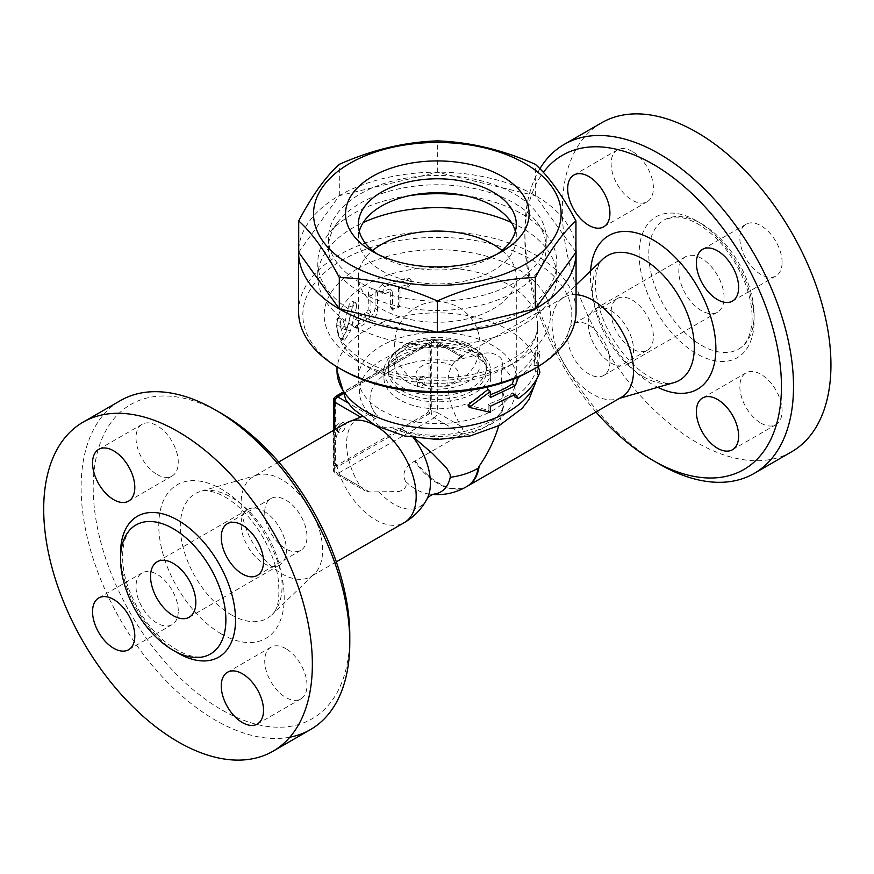 <?xml version="1.0" encoding="UTF-8"?>
<svg xmlns="http://www.w3.org/2000/svg" width="874" height="874" viewBox="0 0 874 874"><rect width="100%" height="100%" fill="white"/><g stroke="black" fill="none" stroke-linecap="round" stroke-linejoin="round"><path stroke-width="0.66" stroke-dasharray="4.37 3.28" d="M532.408 369.899A134.476 77.633 0 0 0 532.408 260.102A134.476 77.633 0 0 0 342.237 260.102A134.476 77.633 0 0 0 342.237 369.899M513.912 395.343L512.186 392.776A100.324 57.924 180 0 1 508.264 395.168A100.324 57.924 180 0 1 488.184 404.138L488.184 410.245L467.972 405.012M488.184 389.323L488.184 395.43A100.324 57.924 0 0 0 490.347 394.677M514.065 378.759L514.994 376.06A100.324 57.924 0 0 0 535.718 350.703L534.003 365.321L535.718 371.625A100.324 57.924 180 0 1 514.994 396.982M377.59 292.866L376.781 290.955L370.958 295.969L370.958 311.657L369.374 314.225A100.324 57.924 0 0 0 358.646 320.9L356.92 328.296L358.646 327.87A100.324 57.924 180 0 1 370.958 320.365C374.924 318.027 377.142 314.673 377.59 310.292L377.59 292.866L375.055 290.889L375.055 308.314C374.575 312.695 372.269 316.093 368.14 318.518L354.418 326.81L352.779 326.002L352.877 323.151L355.292 319.371L366.479 312.411L368.14 309.8L368.478 292.408L370.117 289.96L372.324 288.704L374.389 289.141L375.055 290.889M408.06 287.491L411.927 282.193L408.06 280.521A100.324 57.924 0 0 0 384.768 286.585L381.938 293.26L384.768 293.555A100.324 57.924 180 0 1 392.229 291.151L392.808 310.259L400.008 306.556L400.008 289.13A100.324 57.924 180 0 1 408.06 287.491L406.814 285.132L409.928 283.515L411.086 280.718L409.731 278.609L407.087 278.118L382.036 284.684L379.349 287.306L379.119 290.671L381.916 291.632L390.307 288.955L390.339 306.829L391.574 308.566L394.196 308.795L396.807 307.419L398.315 305.081L398.413 286.836L406.814 285.132M356.647 306.512L356.035 302.83L352.32 307.113L347.71 327.586L346.049 329.574L342.553 318.868L338.118 317.535L342.204 328.646L346.301 329.869L342.171 328.558L343.897 326.472L349.207 304.338L351.698 301.421L352.757 301.475L353.446 302.754L346.322 331.235L342.313 338.435L340.936 339.123L339.975 338.369L336.195 325.532C336.173 320.387 336.949 317.896 338.522 318.06L342.553 318.868C341.046 318.584 340.303 321.009 340.314 326.166L344.738 340.062L350.441 330.929L356.647 306.512L353.205 305.048M298.58 311.515A138.737 80.102 180 0 1 384.232 237.52A138.737 80.102 180 0 1 535.423 254.88A138.737 80.102 180 0 1 576.064 311.515M298.7 248.926A138.737 80.102 180 0 1 386.909 177.641A138.737 80.102 180 0 1 535.423 195.623A138.737 80.102 180 0 1 575.944 248.926M298.7 252.269L339.309 195.678L437.328 172.233L535.347 195.678L575.944 252.269M535.347 195.678L535.347 164.323M437.328 172.233L437.328 140.878M339.309 195.678L339.309 164.323M497.361 254.006A78.977 45.601 180 0 1 493.165 256.617A78.977 45.601 180 0 1 381.479 256.617L381.479 256.617A78.977 45.601 180 0 1 377.295 254.006M381.479 256.617L372.422 251.395L381.479 256.617M515.365 231.348A78.977 45.601 180 0 1 516.294 238.318A78.977 45.601 180 0 1 467.546 280.445A78.977 45.601 180 0 1 381.479 270.558A78.977 45.601 180 0 1 358.351 238.318A78.977 45.601 180 0 1 359.28 231.348M360.35 282.761A108.857 62.852 180 0 1 328.471 238.318A108.857 62.852 180 0 1 437.328 175.477A108.857 62.852 180 0 1 546.184 238.318A108.857 62.852 180 0 1 478.985 296.384A108.857 62.852 180 0 1 360.35 282.761M360.35 292.069A108.857 62.852 180 0 1 328.471 247.626A108.857 62.852 180 0 1 337.954 221.974A108.857 62.852 180 0 1 437.328 184.775A108.857 62.852 180 0 1 536.702 221.974A108.857 62.852 180 0 1 546.184 247.626A108.857 62.852 180 0 1 478.985 305.692A108.857 62.852 180 0 1 360.35 292.069M464.597 195.536A119.53 69.013 180 0 1 546.436 234.549A119.53 69.013 180 0 1 556.858 262.724A119.53 69.013 180 0 1 483.071 326.483A119.53 69.013 180 0 1 352.801 311.515A119.53 69.013 180 0 1 317.797 262.724A119.53 69.013 180 0 1 328.209 234.549A119.53 69.013 180 0 1 410.048 195.536M511.388 222.499A119.53 69.013 180 0 1 556.858 276.665A119.53 69.013 180 0 1 483.071 340.423A119.53 69.013 180 0 1 352.801 325.456A119.53 69.013 180 0 1 317.797 276.665A119.53 69.013 180 0 1 363.256 222.499M502.026 250.521A78.977 45.601 180 0 1 516.294 276.665A78.977 45.601 180 0 1 467.546 318.792A78.977 45.601 180 0 1 381.479 308.904A78.977 45.601 180 0 1 358.351 276.665A78.977 45.601 180 0 1 372.619 250.521M535.718 371.625L539.903 372.106M538.275 366.457L539.903 351.184L527.404 370.084L520.511 376.006M534.003 365.321L538.122 365.977M535.718 350.703L539.903 351.184M514.994 376.06L517.594 377.295M488.184 395.43L490.347 397.55M488.184 410.245L490.347 412.364M488.184 404.138L490.347 406.268M512.186 392.776L515.376 394.414M400.008 289.13L398.413 286.836M392.229 291.151L390.307 288.955M454.993 361.181A67.287 38.849 0 0 0 371.854 407.623A67.287 38.849 0 0 0 376.213 414.91L366.228 415.751L360.667 417.138A55.728 32.174 -120 0 0 360.667 486.851L364.764 490.664L369.527 491.964L398.926 491.549C405.099 489.495 407.339 486.141 405.645 481.465A33.409 19.294 180 0 1 414.462 461.275L461.996 433.821C463.428 431.789 463.176 429.32 461.264 426.425A57.629 33.278 60 0 1 459.822 357.466A57.629 33.278 60 0 1 461.264 356.712C463.176 355.904 463.428 356.046 461.996 357.138L454.993 361.181C465.405 357.706 474.047 355.401 480.908 354.265C491.778 349.709 506.538 357.706 501.862 366.37C500.889 371.516 501.108 379.895 502.528 391.476C503.369 399.921 502.681 409.098 500.463 419.028L498.726 425.758M414.079 437.743L404.782 431.232L397.921 428.162L393.114 426.971L389.203 427.91L385.128 427.681L378.923 425.441L373.329 421.148L373.176 419.924L375.186 418.624C378.005 417.007 378.344 415.773 376.213 414.91L371.854 407.623M576.064 294.68A57.629 33.278 -120 0 0 563.97 297.335A57.629 33.278 -120 0 0 560.179 300.197A57.629 33.278 -120 0 0 556.334 347.251A57.629 33.278 -120 0 0 592.78 394.305A57.629 33.278 -120 0 0 617.23 399.003A57.629 33.278 -120 0 0 621.6 397.157M335.736 396.61A4.272 2.469 120 0 0 333.934 400.838L333.934 463.581A4.272 2.469 120 0 0 334.818 465.536A4.272 2.469 120 0 0 336.96 465.318L425.999 413.905L427.517 414.779A4.272 2.469 120 0 0 430.532 409.556L430.532 346.814A4.272 2.469 120 0 0 429.647 344.859A4.272 2.469 120 0 0 427.517 345.066L338.467 396.479A4.272 2.469 120 0 0 335.441 401.712L335.441 464.444A4.272 2.469 120 0 0 336.326 466.399A4.272 2.469 120 0 0 338.467 466.192L431.286 412.604A4.272 2.469 180 0 1 437.328 412.604L437.328 342.892L461.264 356.712C463.176 355.904 463.428 356.046 461.996 357.138L434.302 341.144A4.272 2.469 -60 0 1 436.443 340.936A4.272 2.469 -60 0 1 437.328 342.892A4.272 2.469 0 0 0 431.286 342.892A4.272 2.469 60 0 1 432.171 340.936A4.272 2.469 60 0 1 434.302 341.144L342.597 394.098M425.999 413.905A4.272 2.469 120 0 0 429.025 408.682L429.025 345.94A4.272 2.469 120 0 0 428.14 343.985A4.272 2.469 120 0 0 425.999 344.192L341.931 392.732M341.483 423.322A5.55 3.201 120 0 0 337.856 428.205A5.55 3.201 120 0 0 338.708 432.652A5.55 3.201 120 0 0 341.483 432.379A5.55 3.201 120 0 0 345.11 427.495A5.55 3.201 120 0 0 344.258 423.049A5.55 3.201 120 0 0 341.483 423.322M421.476 377.131A5.55 3.201 120 0 0 417.848 382.025A5.55 3.201 120 0 0 418.701 386.472A5.55 3.201 120 0 0 421.476 386.199A5.55 3.201 120 0 0 425.103 381.304A5.55 3.201 120 0 0 424.251 376.858A5.55 3.201 120 0 0 421.476 377.131M467.251 486.25A57.618 33.267 60 0 1 466.508 486.676A57.618 33.267 60 0 1 414.462 461.275M405.645 481.465A49.261 28.438 -120 0 0 416.177 489.429A49.261 28.438 -120 0 0 427.856 493.843A49.261 28.438 -120 0 0 434.728 493.963M595.948 411.96A181.431 104.749 60 0 1 524.859 238.329A181.431 104.749 60 0 1 543.355 172.386M609.932 361.749A29.88 17.251 60 0 1 603.737 375.427A29.88 17.251 60 0 1 573.857 358.176A29.88 17.251 60 0 1 573.857 323.664A29.88 17.251 60 0 1 596.887 331.672A29.88 17.251 60 0 1 609.932 361.749M539.892 168.737A189.964 109.676 -120 0 0 524.859 231.359A189.964 109.676 -120 0 0 659.193 464.018M601.64 122.775A189.964 109.676 -120 0 0 601.64 342.138A189.964 109.676 -120 0 0 791.604 451.814M632.263 151.431A29.88 17.251 -120 0 0 617.328 149.957A29.88 17.251 -120 0 0 612.74 173.893A29.88 17.251 -120 0 0 632.263 200.233A29.88 17.251 -120 0 0 647.208 201.708A29.88 17.251 -120 0 0 651.786 177.761A29.88 17.251 -120 0 0 632.263 151.431M611.134 312.247A29.88 17.251 -120 0 0 624.178 342.324A29.88 17.251 -120 0 0 647.208 350.332A29.88 17.251 -120 0 0 653.391 336.654A29.88 17.251 -120 0 0 640.347 306.577A29.88 17.251 -120 0 0 617.328 298.569A29.88 17.251 -120 0 0 611.134 312.247M760.97 423.158A29.88 17.251 -120 0 0 775.915 424.644A29.88 17.251 -120 0 0 780.493 400.696A29.88 17.251 -120 0 0 760.97 374.356A29.88 17.251 -120 0 0 746.035 372.881A29.88 17.251 -120 0 0 741.458 396.829A29.88 17.251 -120 0 0 760.97 423.158M782.099 262.342A29.88 17.251 -120 0 0 769.065 232.266A29.88 17.251 -120 0 0 746.035 224.257A29.88 17.251 -120 0 0 739.841 237.947A29.88 17.251 -120 0 0 752.885 268.012A29.88 17.251 -120 0 0 775.915 276.02A29.88 17.251 -120 0 0 782.099 262.342M701.451 223.689A74.498 43.012 60 0 1 750.111 289.327A74.498 43.012 60 0 1 738.694 349.021A74.498 43.012 60 0 1 664.207 306.02A74.498 43.012 60 0 1 664.207 219.997A74.498 43.012 60 0 1 701.451 223.689M701.451 258.365A32.021 18.485 -120 0 0 685.445 256.781A32.021 18.485 -120 0 0 685.445 293.751A32.021 18.485 -120 0 0 717.456 312.237A32.021 18.485 -120 0 0 722.361 286.574A32.021 18.485 -120 0 0 701.451 258.365M610.893 310.652A32.021 18.485 60 0 1 631.804 338.861A32.021 18.485 60 0 1 626.898 364.513A32.021 18.485 60 0 1 594.888 346.038A32.021 18.485 60 0 1 594.888 309.068A32.021 18.485 60 0 1 610.893 310.652M281.865 573.803A57.629 33.278 -120 0 0 310.685 576.665A57.629 33.278 -120 0 0 314.465 573.803A57.629 33.278 -120 0 0 310.685 510.11A57.629 33.278 -120 0 0 257.415 474.986A57.629 33.278 -120 0 0 253.056 476.843A57.629 33.278 -120 0 0 244.217 523.023A57.629 33.278 -120 0 0 281.865 573.803M221.493 413.468A181.431 104.749 -120 0 0 93.201 487.539A181.431 104.749 -120 0 0 221.493 709.743A181.431 104.749 -120 0 0 349.786 635.671M264.724 512.251A29.88 17.251 -120 0 0 277.757 542.328A29.88 17.251 -120 0 0 300.787 550.336A29.88 17.251 -120 0 0 306.982 536.647A29.88 17.251 -120 0 0 293.937 506.581A29.88 17.251 -120 0 0 270.907 498.573A29.88 17.251 -120 0 0 264.724 512.251M285.853 648.672A29.88 17.251 -120 0 0 270.907 647.197A29.88 17.251 -120 0 0 266.33 671.134A29.88 17.251 -120 0 0 285.853 697.474A29.88 17.251 -120 0 0 300.787 698.949A29.88 17.251 -120 0 0 305.376 675.001A29.88 17.251 -120 0 0 285.853 648.672M178.274 610.959A29.88 17.251 -120 0 0 165.23 580.893A29.88 17.251 -120 0 0 142.2 572.885A29.88 17.251 -120 0 0 136.005 586.563A29.88 17.251 -120 0 0 149.05 616.64A29.88 17.251 -120 0 0 172.08 624.637A29.88 17.251 -120 0 0 178.274 610.959M157.145 474.538A29.88 17.251 -120 0 0 172.08 476.024A29.88 17.251 -120 0 0 176.657 452.077A29.88 17.251 -120 0 0 157.145 425.747A29.88 17.251 -120 0 0 142.2 424.261A29.88 17.251 -120 0 0 137.622 448.209A29.88 17.251 -120 0 0 157.145 474.538M289.862 737.186A189.964 109.676 60 0 1 111.533 603.377A189.964 109.676 60 0 1 120.47 400.576M263.751 511.072A32.021 18.485 60 0 1 284.673 539.28A32.021 18.485 60 0 1 279.767 564.932A32.021 18.485 60 0 1 247.746 546.447A32.021 18.485 60 0 1 247.746 509.476A32.021 18.485 60 0 1 263.751 511.072M493.165 345.765A78.977 45.601 0 0 0 407.098 335.878A78.977 45.601 0 0 0 358.351 378.005A78.977 45.601 0 0 0 437.328 423.606A78.977 45.601 0 0 0 516.294 378.005A78.977 45.601 0 0 0 493.165 345.765M475.052 356.221A53.358 30.808 0 0 0 416.898 349.545A53.358 30.808 0 0 0 383.959 378.005A53.358 30.808 0 0 0 437.328 408.813A53.358 30.808 0 0 0 490.685 378.005A53.358 30.808 0 0 0 475.052 356.221M475.052 349.25A53.358 30.808 0 0 0 416.898 342.575A53.358 30.808 0 0 0 383.959 371.035A53.358 30.808 0 0 0 437.328 401.843A53.358 30.808 0 0 0 490.685 371.035A53.358 30.808 0 0 0 475.052 349.25M472.036 350.987A49.097 28.339 0 0 0 418.537 344.848A49.097 28.339 0 0 0 388.231 371.035A49.097 28.339 0 0 0 437.328 399.374A49.097 28.339 0 0 0 486.414 371.035A49.097 28.339 0 0 0 472.036 350.987M357.335 268.821A113.128 65.31 180 0 1 546.6 298.1A113.128 65.31 180 0 1 408.049 378.092A113.128 65.31 180 0 1 357.335 268.821M366.392 284.509A100.324 57.924 0 0 0 337.003 325.467A100.324 57.924 0 0 0 398.937 378.966A100.324 57.924 0 0 0 508.264 366.414A100.324 57.924 0 0 0 537.641 325.456A100.324 57.924 0 0 0 475.718 271.956A100.324 57.924 0 0 0 366.392 284.509M337.003 370.773A100.324 57.924 180 0 1 390.252 319.622A100.324 57.924 180 0 1 493.46 322.779A100.324 57.924 180 0 1 537.641 370.773A100.324 57.924 180 0 1 536.505 379.491M352.32 307.113L348.704 305.802M350.441 330.929L346.749 329.695M343.81 338.904L339.833 338.019M340.314 326.166L336.195 325.532M347.71 327.586L343.897 326.472M408.06 280.521L406.814 278.161M400.008 306.556L398.413 304.261M392.229 308.577L390.307 306.381M384.768 293.555L382.539 291.457M384.768 286.585L382.539 284.487M370.958 295.969L368.14 294.123M377.59 310.292L375.055 308.314M370.958 320.365L368.14 318.518M358.646 327.87L355.292 326.341M358.646 320.9L355.292 319.371M369.374 314.225L366.479 312.411M370.958 311.657L368.14 309.8M375.186 418.624A77.873 44.956 180 0 1 380.824 360.591A77.873 44.956 180 0 1 480.908 354.265M501.862 366.37A77.873 44.956 180 0 1 490.915 424.152A77.873 44.956 180 0 1 390.394 427.408M415.205 460.827A57.629 33.278 -120 0 0 438.835 483.18A57.629 33.278 -120 0 0 467.645 486.042L466.508 486.676M335.572 396.709A4.272 2.469 -120 0 0 334.687 398.653L334.687 468.366L338.467 466.192L336.96 465.318M461.264 426.425L437.328 412.604A4.272 2.469 -60 0 1 434.302 417.827A4.272 2.469 60 0 1 431.286 412.604L431.286 342.892L427.517 345.066L425.999 344.192M337.211 395.758L338.467 396.479L334.687 398.653A4.272 2.469 0 0 0 333.442 400.401M430.532 346.814L429.025 345.94M333.934 400.838L335.441 401.712M335.441 464.444L333.934 463.581M429.025 408.682L430.532 409.556M369.527 415.281L347.939 402.816M360.667 486.851L334.687 471.851A4.272 2.469 180 0 1 333.442 470.114A4.272 2.469 180 0 1 334.687 468.366A4.272 2.469 -120 0 0 337.714 473.599A4.272 2.469 -60 0 1 335.572 473.806A4.272 2.469 -60 0 1 334.687 471.851L334.687 429.713M461.996 433.821L434.302 417.827L337.714 473.599L369.527 491.964M502.528 391.476A66.861 38.598 180 0 1 503.621 405.012A66.861 38.598 180 0 1 411.425 435.613M643.45 376.749A71.963 41.548 60 0 1 597.936 317.994A71.963 41.548 60 0 1 602.743 259.239C599.127 261.446 592.681 275.223 596.734 297.16C600.46 316.912 609.189 335.583 622.922 353.151C631.531 363.748 640.434 371.701 649.611 377C658.351 381.73 665.322 383.806 670.544 383.216L673.974 382.626A71.963 41.548 60 0 1 643.45 376.749M590.606 270.918A88.7 51.216 -120 0 0 653.151 384.822A88.7 51.216 -120 0 0 657.794 387.302M696.622 220.893A81.326 46.956 60 0 1 746.418 349.25A81.326 46.956 60 0 1 646.815 291.741A81.326 46.956 60 0 1 696.622 220.893M378.792 491.658A51.61 29.792 -120 0 0 427.036 498.89M413.391 437.645A51.61 29.792 -120 0 0 412.441 436.421M346.628 422.819A57.629 33.278 -120 0 0 337.79 468.999A57.629 33.278 -120 0 0 375.438 519.779A57.629 33.278 -120 0 0 404.258 522.63M231.206 614.761A71.963 41.548 -120 0 0 271.912 614.761A71.963 41.548 -120 0 0 267.182 535.227A71.963 41.548 -120 0 0 200.67 491.374A71.963 41.548 -120 0 0 182.928 546.709A71.963 41.548 -120 0 0 231.206 614.761M221.493 634.032A88.7 51.216 60 0 1 167.174 494.029A88.7 51.216 60 0 1 275.813 556.76A88.7 51.216 60 0 1 221.493 634.032M120.579 556.388A81.326 46.956 -120 0 0 175.554 651.622M472.036 347.47A49.097 28.339 0 0 0 418.537 341.33A49.097 28.339 0 0 0 388.231 367.517A49.097 28.339 0 0 0 437.328 395.856A49.097 28.339 0 0 0 486.414 367.517A49.097 28.339 0 0 0 472.036 347.47M467.514 347.065A42.684 24.647 0 0 0 396.086 358.122A42.684 24.647 0 0 0 448.373 388.307A42.684 24.647 0 0 0 467.514 347.065M422.229 383.271A21.347 12.323 0 0 0 457.943 377.754A21.347 12.323 0 0 0 431.8 362.655A21.347 12.323 0 0 0 422.229 383.271M337.003 366.851L337.003 325.456C335.037 343.853 364.961 369.626 409.884 375.875C438.65 380.037 465.733 377.885 491.133 369.429C522.466 356.778 537.969 342.127 537.641 325.456L537.051 378.518M493.165 256.617L502.222 251.395M358.351 224.378L358.351 238.318M516.294 224.378L516.294 238.318M328.471 238.318L328.471 247.626M546.184 238.318L546.184 247.626M337.954 221.974L328.209 234.549M536.702 221.974L546.436 234.549M317.797 262.724L317.797 276.665M556.858 262.724L556.858 276.665M356.035 302.83L352.615 301.41M344.738 340.062L340.751 339.101M410.856 279.855L411.927 282.193M390.875 308.009L392.808 310.259M379.534 291.162L381.938 293.26M376.781 290.955L374.247 289.032M356.92 328.296L353.457 326.8M563.97 297.335L459.822 357.466M462.936 356.231L436.443 340.936A4.272 4.272 0 0 0 432.171 340.936L342.051 392.972M429.647 344.859L428.14 343.985M338.708 432.652C335.059 430.019 335.004 426.851 338.544 423.147C341.723 422.055 343.624 422.022 344.258 423.049M424.251 376.858A5.55 5.55 0 0 0 416.669 378.89A5.55 5.55 0 0 0 418.701 386.472M336.326 466.399L334.818 465.536M333.442 430.434L333.442 470.114A4.272 4.272 0 0 0 335.572 473.806L364.764 490.664M427.856 493.843A57.629 57.629 0 0 0 432.816 494.455M500.463 419.028L503.621 405.012C503.948 425.114 438.824 446.21 398.741 428.457M617.23 399.003L619.546 398.336M560.179 300.197L576.064 284.913M524.859 238.329L524.859 231.359M738.694 349.021C745.85 345.066 750.22 336.73 751.815 324.014C752.995 311.657 750.69 297.859 744.91 282.608C733.909 255.995 718.286 236.461 698.031 224.028C688.45 218.653 680.027 216.402 672.783 217.255L664.207 219.997M702.565 249.352L746.035 224.257M732.445 301.115L775.915 276.02M732.445 449.739L775.915 424.644M702.565 397.976L746.035 372.881M603.737 375.427L647.208 350.332M573.857 323.664L617.328 298.569M573.857 175.051L617.328 149.957M603.737 226.803L647.208 201.708M685.445 256.781L594.888 309.068M717.456 312.237L626.898 364.524M361.639 416.723L366.228 415.751M278.697 462.04L253.056 476.843M336.326 561.851L310.685 576.665M257.415 474.986L200.67 491.374C204.614 489.342 219.549 490.773 236.231 504.899C255.153 520.063 273.496 550.161 277.976 577.222C280.259 597.204 278.227 609.713 271.912 614.761L314.465 573.803M135.951 524.979C122.218 531.545 117.291 560.573 129.734 591.381C137.622 611.144 148.908 627.543 163.613 640.598C183.179 656.156 198.791 660.635 210.448 654.003M257.327 575.431L300.787 550.336M227.437 523.668L270.907 498.573M257.327 724.043L300.787 698.949M227.437 672.292L270.907 647.197M128.609 649.743L172.08 624.637M98.729 597.98L142.2 572.885M128.609 501.119L172.08 476.024M98.729 449.356L142.2 424.261M189.21 617.219L279.767 564.932M157.189 561.764L247.746 509.476M516.294 378.005L516.294 276.665M358.351 378.005L358.351 276.665M490.685 378.005L490.685 371.035M383.959 378.005L383.959 371.035M486.414 371.035L486.414 367.517C487.386 360.634 482.306 353.304 471.152 345.525C453.639 334.895 421.956 334.545 403.526 345.503C392.35 353.293 387.248 360.634 388.231 367.517L388.231 371.035M415.98 381.348A42.684 42.684 0 0 0 480.012 344.378A42.684 42.684 0 0 0 415.98 307.408A42.684 42.684 0 0 0 415.98 381.348"/><path stroke-width="1.31" d="M339.221 368.162L342.237 369.899A134.476 77.633 0 0 0 532.408 369.899L535.423 368.162A138.737 80.102 180 0 1 339.221 368.162A138.737 80.102 180 0 1 298.58 311.515L298.58 252.269A138.737 80.102 180 0 1 298.7 248.926M469.283 407.36L467.972 405.012L488.184 389.323L490.347 391.454L469.283 407.36L490.347 412.364L490.347 406.268L515.376 394.414L518.293 398.533C529.24 390.744 536.439 381.938 539.903 372.106L538.122 365.977M490.347 394.677A100.324 57.924 0 0 0 508.264 386.461A100.324 57.924 0 0 0 512.186 384.057L514.065 378.759M518.293 398.533L514.994 396.982L513.912 395.343M575.944 248.926A138.737 80.102 180 0 1 576.064 252.269L576.064 311.515A138.737 80.102 180 0 1 535.423 368.162M576.064 252.269A138.737 80.102 180 0 1 437.328 332.36A138.737 80.102 180 0 1 298.58 252.269M575.944 220.914L575.944 252.269L535.347 308.85L437.328 332.295L339.309 308.85L298.7 252.269L298.7 220.914C312.237 195.372 325.773 176.515 339.309 164.323C371.974 149.836 404.651 142.025 437.328 140.878C469.993 142.025 502.67 149.836 535.347 164.323C548.872 176.515 562.408 195.372 575.944 220.914C562.408 233.107 548.872 251.963 535.347 277.495C502.67 278.642 469.993 286.454 437.328 300.94C404.651 286.454 371.974 278.642 339.309 277.495C325.773 251.963 312.237 233.107 298.7 220.914M349.786 264.461A123.802 71.471 0 0 0 556.902 232.418A123.802 71.471 0 0 0 405.285 144.887A123.802 71.471 0 0 0 349.786 264.461M535.347 308.85L535.347 277.495M437.328 332.295L437.328 300.94M339.309 308.85L339.309 277.495M372.422 251.395L372.422 251.395A91.781 52.986 180 0 1 372.422 176.45A91.781 52.986 180 0 1 502.222 176.45A91.781 52.986 180 0 1 502.222 251.395A91.781 52.986 180 0 1 372.422 251.395L372.422 251.395M377.295 254.006A78.977 45.601 180 0 1 358.351 224.378A78.977 45.601 180 0 1 437.328 178.788A78.977 45.601 180 0 1 516.294 224.378A78.977 45.601 180 0 1 497.361 254.006M359.28 231.348A78.977 45.601 180 0 1 437.328 192.728A78.977 45.601 180 0 1 515.365 231.348M410.048 195.536A119.53 69.013 180 0 1 464.597 195.536M363.256 222.499A119.53 69.013 180 0 1 511.388 222.499M372.619 250.521A78.977 45.601 180 0 1 493.165 244.425A78.977 45.601 180 0 1 502.026 250.521M520.511 376.006L518.293 377.623L515.376 385.696L490.347 397.55L490.347 391.454M517.594 377.295L518.293 377.623M512.186 384.057L515.376 385.696M498.726 425.758C494.553 439.928 488.031 453.398 479.16 466.159A57.629 33.278 -120 0 1 467.645 486.042L621.6 397.157A57.629 33.278 -120 0 0 626.319 339.888A57.629 33.278 -120 0 0 576.064 294.68M341.931 392.732L336.96 395.605A4.272 2.469 120 0 0 335.736 396.61M479.16 466.159L478.154 468.169A57.618 33.267 60 0 1 467.251 486.25A57.629 57.629 0 0 1 432.816 494.455M413.391 437.645A51.61 29.792 -120 0 1 427.036 498.89C429.101 496.224 431.669 494.575 434.728 493.963A49.261 28.438 -120 0 0 450.23 477.324L450.23 474.593L446.658 468.005L432.51 453.519L414.079 437.743M543.355 172.386A181.431 104.749 60 0 1 653.151 164.257A181.431 104.749 60 0 1 781.443 386.461A181.431 104.749 60 0 1 653.151 460.532A181.431 104.749 60 0 1 595.948 411.96M696.381 263.041A29.88 17.251 60 0 1 702.565 249.352A29.88 17.251 60 0 1 732.445 266.614A29.88 17.251 60 0 1 732.445 301.115A29.88 17.251 60 0 1 709.415 293.107A29.88 17.251 60 0 1 696.381 263.041M717.51 399.462A29.88 17.251 60 0 1 737.022 425.791A29.88 17.251 60 0 1 732.445 449.739A29.88 17.251 60 0 1 702.565 432.488A29.88 17.251 60 0 1 702.565 397.976A29.88 17.251 60 0 1 717.51 399.462M588.803 225.328A29.88 17.251 60 0 1 569.28 198.999A29.88 17.251 60 0 1 573.857 175.051A29.88 17.251 60 0 1 603.737 192.302A29.88 17.251 60 0 1 603.737 226.803A29.88 17.251 60 0 1 588.803 225.328M653.151 460.532L659.193 464.018A189.964 109.676 -120 0 0 754.175 473.424A189.964 109.676 -120 0 0 783.29 321.195A189.964 109.676 -120 0 0 659.193 153.802A189.964 109.676 -120 0 0 564.211 144.385A189.964 109.676 -120 0 0 539.892 168.737M754.175 473.424L791.604 451.814A189.964 109.676 -120 0 0 820.719 299.585A189.964 109.676 -120 0 0 696.622 132.192A189.964 109.676 -120 0 0 601.64 122.775L564.211 144.385M349.786 642.641L349.786 635.671A181.431 104.749 -120 0 0 221.493 413.468L215.463 409.982A189.964 109.676 60 0 1 349.786 642.641A189.964 109.676 60 0 1 310.445 729.604A189.964 109.676 60 0 1 289.862 737.186M83.041 422.186A189.964 109.676 60 0 1 178.023 431.592A189.964 109.676 60 0 1 302.131 598.985A189.964 109.676 60 0 1 273.016 751.214A189.964 109.676 60 0 1 83.052 641.549A189.964 109.676 60 0 1 83.041 422.186L120.47 400.576A189.964 109.676 60 0 1 215.463 409.982L221.493 413.468M113.675 450.842A29.88 17.251 60 0 1 133.198 477.171A29.88 17.251 60 0 1 128.609 501.119A29.88 17.251 60 0 1 98.729 483.868A29.88 17.251 60 0 1 98.729 449.356A29.88 17.251 60 0 1 113.675 450.842M92.546 611.658A29.88 17.251 60 0 1 98.729 597.98A29.88 17.251 60 0 1 128.609 615.23A29.88 17.251 60 0 1 128.609 649.743A29.88 17.251 60 0 1 105.59 641.735A29.88 17.251 60 0 1 92.546 611.658M242.382 722.569A29.88 17.251 60 0 1 222.859 696.228A29.88 17.251 60 0 1 227.437 672.292A29.88 17.251 60 0 1 257.327 689.542A29.88 17.251 60 0 1 257.327 724.043A29.88 17.251 60 0 1 242.382 722.569M263.511 561.742A29.88 17.251 60 0 1 257.327 575.431A29.88 17.251 60 0 1 227.437 558.169A29.88 17.251 60 0 1 227.437 523.668A29.88 17.251 60 0 1 250.467 531.676A29.88 17.251 60 0 1 263.511 561.742M173.194 528.672A74.498 43.012 -120 0 0 135.951 524.979A74.498 43.012 -120 0 0 135.951 611.002A74.498 43.012 -120 0 0 210.448 654.003A74.498 43.012 -120 0 0 221.865 594.309A74.498 43.012 -120 0 0 173.194 528.672M173.194 563.348A32.021 18.485 60 0 1 194.115 591.567A32.021 18.485 60 0 1 189.21 617.219A32.021 18.485 60 0 1 157.189 598.734A32.021 18.485 60 0 1 157.189 561.764A32.021 18.485 60 0 1 173.194 563.348M536.505 379.491A100.324 57.924 180 0 1 508.264 411.73A100.324 57.924 180 0 1 398.937 424.283A100.324 57.924 180 0 1 337.003 370.773L337.003 366.851M347.939 402.816L337.714 396.916A4.272 2.469 -120 0 0 335.572 396.709A4.272 4.272 0 0 0 333.442 400.401A4.272 2.469 0 0 0 334.687 402.138A4.272 2.469 -60 0 1 337.714 396.916L342.597 394.098M334.687 429.713L334.687 402.138L360.47 417.029M478.154 468.169A56.69 32.731 180 0 1 450.23 477.324M576.064 284.913L602.743 259.239A71.963 41.548 60 0 1 679.426 297.226A71.963 41.548 60 0 1 673.974 382.626L619.546 398.336M657.794 387.302A88.7 51.216 -120 0 0 715.861 346.803A88.7 51.216 -120 0 0 654.702 240.885A88.7 51.216 -120 0 0 590.606 270.918M427.036 498.89C421.694 508.963 414.101 516.884 404.258 522.641A57.629 33.278 -120 0 0 414.407 481.465A57.629 33.278 -120 0 0 383.216 431.024A57.629 33.278 -120 0 0 346.628 422.819L361.639 416.723M175.554 651.622A81.326 46.956 -120 0 0 235.521 621.316A81.326 46.956 -120 0 0 178.023 520.303A81.326 46.956 -120 0 0 120.579 556.388M537.051 378.518L528.989 399.505L522.193 408.311L499.535 425.343L470.278 435.908L437.535 439.513L404.607 435.962L375.186 425.376L352.746 408.617L345.809 399.735L337.003 370.773M342.051 392.972L335.572 396.709M333.442 400.401L333.442 430.434M467.645 486.042L466.508 486.676M346.628 422.819L278.697 462.04M404.258 522.641L336.326 561.851M273.005 751.225L310.445 729.604"/></g></svg>

